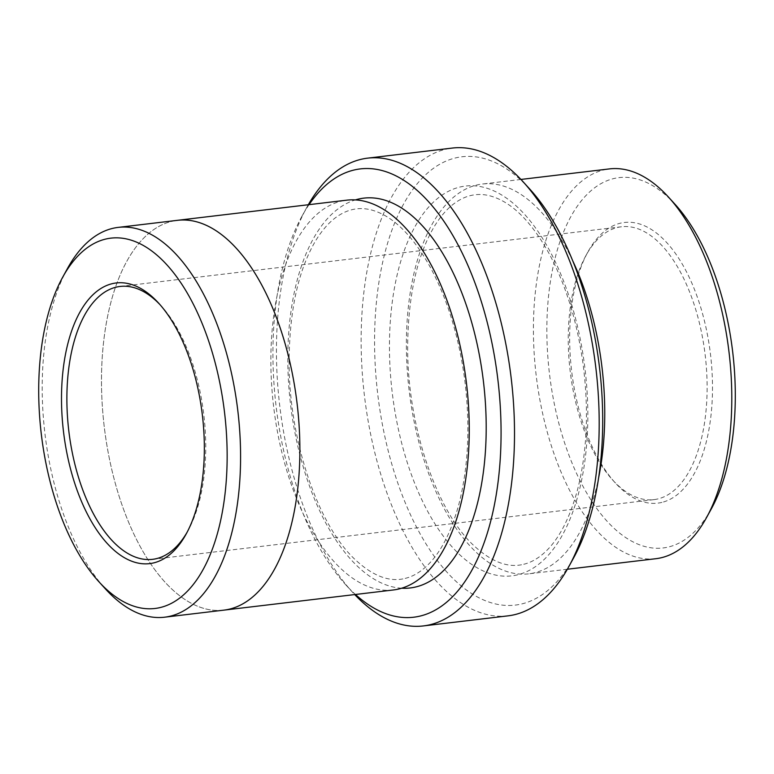 <?xml version="1.0" encoding="UTF-8"?>
<svg xmlns="http://www.w3.org/2000/svg" width="774" height="774" viewBox="0 0 774 774"><rect width="100%" height="100%" fill="white"/><g stroke="black" fill="none" stroke-linecap="round" stroke-linejoin="round"><path stroke-width="0.58" stroke-dasharray="3.87 2.9" d="M661.934 502.384A141.332 69.931 83.2 0 1 615.282 482.879A141.332 69.931 83.2 0 1 587.805 252.14A141.332 69.931 83.2 0 1 701.234 309.116A141.332 69.931 83.2 0 1 661.934 502.384M711.354 508.808A186.466 92.261 83.2 0 1 668.601 546.966A186.466 92.261 83.2 0 1 546.908 323.426A186.466 92.261 83.2 0 1 675.112 204.375M309.029 204.655A225.737 111.688 -96.8 0 0 301.918 216.294A225.737 111.688 -96.8 0 0 345.794 584.844A225.737 111.688 -96.8 0 0 355.44 594.48M572.741 260.857A196.277 97.118 -96.8 0 0 482.357 184.028A196.277 97.118 -96.8 0 0 476.6 185.073A196.277 97.118 -96.8 0 0 409.881 396.278A196.277 97.118 -96.8 0 0 528.777 573.834A196.277 97.118 -96.8 0 0 534.544 572.789A196.277 97.118 -96.8 0 0 598.592 477.935M655.81 558.712A196.277 97.118 83.2 0 1 536.169 375.293A196.277 97.118 83.2 0 1 609.399 168.906M573.718 557.706A225.737 111.688 83.2 0 1 521.947 603.894A225.737 111.688 83.2 0 1 374.635 333.294A225.737 111.688 83.2 0 1 529.832 189.156M508.005 615.852A235.548 116.545 83.2 0 1 364.438 395.737A235.548 116.545 83.2 0 1 452.306 148.066M308.294 204.742A235.548 116.545 -96.8 0 0 306.688 207.606A235.548 116.545 -96.8 0 0 352.47 592.168A235.548 116.545 -96.8 0 0 354.705 594.567M223.889 610.135A196.277 97.118 83.2 0 1 104.248 426.716A196.277 97.118 83.2 0 1 177.469 220.329M67.415 268.607A196.277 97.118 -96.8 0 0 105.564 589.062M393.269 589.981A196.286 97.118 83.2 0 1 273.619 406.553A196.286 97.118 83.2 0 1 346.858 200.156M222.922 610.251A196.286 97.118 83.2 0 1 104.238 426.716A196.286 97.118 83.2 0 1 176.511 220.445M657.968 498.911A137.404 67.986 83.2 0 1 653.933 499.636A137.404 67.986 83.2 0 1 612.602 479.948A137.404 67.986 83.2 0 1 585.899 255.613A137.404 67.986 83.2 0 1 621.445 226.763A137.404 67.986 83.2 0 1 704.669 351.057A137.404 67.986 83.2 0 1 657.968 498.911M187.144 532.193A137.404 67.986 -96.8 0 0 188.101 530.49A137.404 67.986 -96.8 0 0 161.398 306.156A137.404 67.986 -96.8 0 0 160.063 304.724M401.648 588.221A196.286 97.118 83.2 0 1 290.56 404.531A196.286 97.118 83.2 0 1 355.411 199.895M517.603 574.811A196.277 97.118 83.2 0 1 391.992 304.114A196.277 97.118 83.2 0 1 556.293 263.934A196.277 97.118 83.2 0 1 517.603 574.811M523.737 564.265C531.109 562.534 538.317 558.383 545.38 551.814C559.021 538.965 569.712 518.386 577.443 490.087C587.06 452.587 588.966 410.849 583.19 364.854C577.433 322.71 566.239 285.935 549.608 254.52C535.24 228.311 519.78 210.567 503.235 201.298C493.319 195.832 483.963 193.655 475.188 194.767C468.018 195.541 460.975 198.502 454.048 203.639C447.188 208.748 440.774 216.11 434.785 225.708C417.873 253.756 408.866 292.098 407.753 340.734C405.808 421.143 435.559 510.617 474.075 545.796C495.147 565.32 511.769 567.371 523.737 564.265M520.931 179.442L482.357 184.028M567.342 569.238L528.777 573.834M405.17 578.391C412.542 576.659 419.76 572.508 426.813 565.939C440.454 553.091 451.145 532.512 458.885 504.203C468.493 466.712 470.408 424.965 464.623 378.97C458.876 336.825 447.682 300.051 431.041 268.626C416.673 242.417 401.213 224.673 384.668 215.404C374.742 209.938 365.396 207.771 356.621 208.874C349.451 209.657 342.398 212.608 335.481 217.746C328.621 222.864 322.197 230.217 316.208 239.814C299.306 267.872 290.298 306.214 289.186 354.85C287.241 435.269 316.982 524.743 355.508 559.921C376.58 579.455 393.202 581.497 405.17 578.391M621.445 226.763L120.067 286.457M653.933 499.636L152.555 559.341M612.602 479.948L615.282 482.879M585.899 255.613L587.805 252.14M345.794 584.844L352.47 592.168M301.918 216.294L306.688 207.606M161.398 306.156L158.718 303.224M188.101 530.49L186.195 533.963"/><path stroke-width="1.16" d="M520.931 179.442L609.399 168.906A196.277 97.118 83.2 0 1 668.436 197.041L675.112 204.375A186.466 92.261 83.2 0 1 711.354 508.808L706.585 517.496A196.277 97.118 83.2 0 1 661.577 557.667A196.277 97.118 83.2 0 1 655.81 558.712L567.342 569.238M355.44 594.48A225.737 111.688 -96.8 0 0 501.068 430.876A225.737 111.688 -96.8 0 0 353.679 170.106A225.737 111.688 -96.8 0 0 309.029 204.655M598.592 477.935A196.277 97.118 -96.8 0 0 572.741 260.857M668.436 197.041A196.277 97.118 83.2 0 1 706.585 517.496M367.621 158.148L452.306 148.066A235.548 116.545 83.2 0 1 523.156 181.832L529.832 189.156A225.737 111.688 83.2 0 1 573.718 557.706L568.948 566.394A235.548 116.545 83.2 0 1 514.933 614.595A235.548 116.545 83.2 0 1 508.005 615.852L423.32 625.934A235.548 116.545 -96.8 0 0 430.238 624.686A235.548 116.545 -96.8 0 0 510.308 371.22A235.548 116.545 -96.8 0 0 367.621 158.148A235.548 116.545 -96.8 0 0 360.703 159.405A235.548 116.545 -96.8 0 0 308.294 204.742M112.066 283.719A141.332 69.931 -96.8 0 0 72.766 476.987A141.332 69.931 -96.8 0 0 186.195 533.963A141.332 69.931 -96.8 0 0 158.718 303.224A141.332 69.931 -96.8 0 0 112.066 283.719M105.399 239.137A186.466 92.261 -96.8 0 0 62.646 277.295A186.466 92.261 -96.8 0 0 98.888 581.729A186.466 92.261 -96.8 0 0 227.092 462.668A186.466 92.261 -96.8 0 0 105.399 239.137M523.156 181.832A235.548 116.545 83.2 0 1 568.948 566.394M354.705 594.567A235.548 116.545 -96.8 0 0 423.32 625.934M98.888 581.729L105.564 589.062A196.277 97.118 -96.8 0 0 164.601 617.197A196.277 97.118 -96.8 0 0 170.367 616.152A196.277 97.118 -96.8 0 0 237.086 404.947A196.277 97.118 -96.8 0 0 118.19 227.392A196.277 97.118 -96.8 0 0 112.424 228.436A196.277 97.118 -96.8 0 0 67.415 268.607L62.646 277.295M118.19 227.392L177.469 220.329A196.277 97.118 83.2 0 1 296.374 397.884A196.277 97.118 83.2 0 1 229.655 609.09A196.277 97.118 83.2 0 1 223.889 610.135A196.286 97.118 83.2 0 1 222.922 610.251M176.511 220.445A196.286 97.118 83.2 0 1 177.469 220.319L346.858 200.156A196.286 97.118 83.2 0 1 465.755 377.722A196.286 97.118 83.2 0 1 399.036 588.937A196.286 97.118 83.2 0 1 393.269 589.981L164.601 617.197M177.469 220.319A196.286 97.118 83.2 0 1 296.374 397.884A196.286 97.118 83.2 0 1 229.655 609.099A196.286 97.118 83.2 0 1 223.889 610.144M160.063 304.724A137.404 67.986 -96.8 0 0 120.067 286.457A137.404 67.986 -96.8 0 0 116.032 287.193A137.404 67.986 -96.8 0 0 69.331 435.046A137.404 67.986 -96.8 0 0 152.555 559.341A137.404 67.986 -96.8 0 0 156.6 558.605A137.404 67.986 -96.8 0 0 187.144 532.193M355.411 199.895A196.286 97.118 83.2 0 1 481.457 367.166A196.286 97.118 83.2 0 1 415.977 586.915A196.286 97.118 83.2 0 1 401.648 588.221"/></g></svg>
